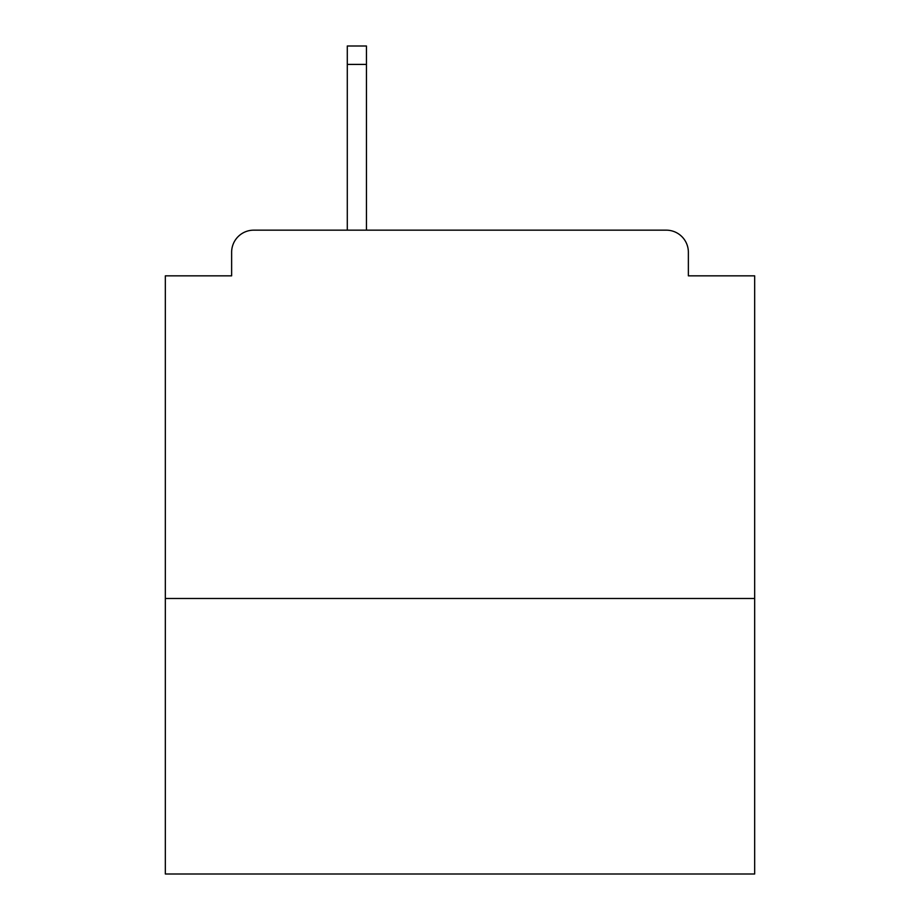 <?xml version="1.0" encoding="UTF-8"?>
<svg xmlns="http://www.w3.org/2000/svg" width="920" height="920" viewBox="0 0 920 920"><rect width="100%" height="100%" fill="white"/><g stroke="black" fill="none" stroke-linecap="round" stroke-linejoin="round"><path stroke-width="1.38" d="M754.664 598.494L754.664 275.839L688.367 275.839L688.367 252.264A22.103 22.103 0 0 0 666.264 230.161L253.736 230.161A22.103 22.103 0 0 0 231.633 252.264L231.633 275.839L165.335 275.839L165.335 874L754.664 874L754.664 598.494L165.335 598.494M231.633 252.264L231.633 275.839M666.264 230.161L574.919 230.161M345.08 230.161L253.736 230.161M688.367 275.839L688.367 252.264M366.447 64.411L347.288 64.411L347.288 46L366.447 46L366.447 230.161M347.288 64.411L347.288 230.161"/></g></svg>
